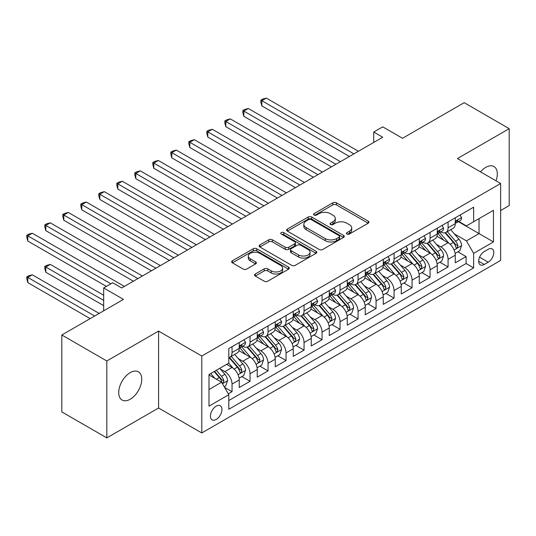 <?xml version="1.0" encoding="UTF-8"?>
<svg xmlns="http://www.w3.org/2000/svg" width="536" height="536" viewBox="0 0 536 536"><rect width="100%" height="100%" fill="white"/><g stroke="black" fill="none" stroke-linecap="round" stroke-linejoin="round"><path stroke-width="0.8" d="M346.953 234.038A1.749 1.012 0 0 0 349.425 234.038L368.198 223.204A2.499 1.441 0 0 0 368.935 222.179A2.499 1.441 0 0 0 368.198 221.16L336.394 202.796A2.499 1.441 0 0 0 332.856 202.796L314.083 213.636A1.749 1.012 0 0 0 313.567 214.346A1.749 1.012 0 0 0 314.083 215.063A1.749 1.012 0 0 0 316.555 215.063L318.987 213.663A8 4.616 0 0 1 330.297 213.663L332.943 215.191A8 4.616 0 0 1 335.288 218.454A8 4.616 0 0 1 332.943 221.723L330.518 223.123A1.749 1.012 0 0 0 330.002 223.84A1.749 1.012 0 0 0 330.518 224.55A1.749 1.012 0 0 0 332.99 224.55L335.422 223.15A8 4.616 0 0 1 346.732 223.15L349.378 224.678A8 4.616 0 0 1 351.723 227.947A8 4.616 0 0 1 349.378 231.21L346.953 232.611A1.749 1.012 0 0 0 346.437 233.328A1.749 1.012 0 0 0 346.953 234.038L346.953 232.611M130.228 399.226A16.294 9.407 120 0 0 140.874 384.868A16.294 9.407 120 0 0 138.375 371.81A16.294 9.407 120 0 0 130.228 372.614A16.294 9.407 120 0 0 119.582 386.979A16.294 9.407 120 0 0 122.081 400.03A16.294 9.407 120 0 0 130.228 399.226M496.035 180.833A16.294 9.407 120 0 0 493.944 166.529A16.294 9.407 120 0 0 485.797 167.333A16.294 9.407 120 0 0 480.511 171.868M216.196 419.44A8.147 4.703 120 0 0 221.515 412.264A8.147 4.703 120 0 0 220.269 405.732A8.147 4.703 120 0 0 216.196 406.141A8.147 4.703 120 0 0 210.876 413.316A8.147 4.703 120 0 0 212.122 419.849A8.147 4.703 120 0 0 216.196 419.44M255.277 274.01A2.499 1.441 0 0 0 254.546 275.028A2.499 1.441 0 0 0 255.277 276.047L264.201 281.199A2.499 1.441 0 0 0 267.739 281.199L288.589 269.166A2.499 1.441 0 0 0 289.319 268.141A2.499 1.441 0 0 0 288.589 267.122L256.784 248.758A2.499 1.441 0 0 0 253.247 248.758L232.396 260.798A2.499 1.441 0 0 0 231.666 261.816A2.499 1.441 0 0 0 232.396 262.834L243.177 269.059A2.499 1.441 0 0 0 246.707 269.059L255.632 263.906A2.499 1.441 0 0 0 256.362 262.888A2.499 1.441 0 0 0 255.632 261.87L250.285 258.781A6.687 3.859 0 0 1 248.329 256.054A6.687 3.859 0 0 1 252.456 252.49A6.687 3.859 0 0 1 259.739 253.32L280.683 265.414A6.687 3.859 0 0 1 282.64 268.141A6.687 3.859 0 0 1 278.512 271.712A6.687 3.859 0 0 1 271.229 270.874L267.739 268.858A2.499 1.441 0 0 0 264.201 268.858L255.277 274.01L255.277 276.047M500.651 210.521L509.2 205.583L509.2 128.667L464.189 102.678L402.529 138.281L382.724 126.844L373.726 132.044L382.724 137.243L121.679 287.959L112.674 282.76L103.676 287.959L103.676 310.826M106.825 360.976L106.825 437.892L158.582 408.01L158.582 331.094L106.825 360.976L61.814 334.987L123.481 299.39L103.676 287.959M158.582 331.094L201.791 356.038L500.651 183.493L500.651 260.416L201.791 432.954L201.791 356.038M509.2 128.667L457.443 158.549L500.651 183.493M319.161 249.475A2.499 1.441 0 0 0 322.699 249.475L343.549 237.435A2.499 1.441 0 0 0 344.28 236.41A2.499 1.441 0 0 0 343.549 235.391L311.738 217.026A2.499 1.441 0 0 0 308.207 217.026L287.356 229.066A2.499 1.441 0 0 0 286.619 230.085A2.499 1.441 0 0 0 287.356 231.11L319.161 249.475M281.956 234.42A1.749 1.012 0 0 1 283.732 234.668L283.732 232.584L316.072 251.257A2.499 1.441 0 0 1 316.803 252.275A2.499 1.441 0 0 1 316.072 253.3L295.215 265.34A2.499 1.441 0 0 1 291.685 265.34L259.873 246.975L259.873 244.932A2.499 1.441 0 0 0 259.143 245.95A2.499 1.441 0 0 0 259.873 246.975M259.873 244.932L268.797 239.78A2.499 1.441 0 0 1 272.335 239.78L285.232 247.23A2.499 1.441 0 0 0 288.77 247.23L294.686 243.806A2.499 1.441 0 0 0 295.416 242.788A2.499 1.441 0 0 0 294.686 241.77L281.259 234.018A1.749 1.012 0 0 1 280.743 233.301A1.749 1.012 0 0 1 281.822 232.369A1.749 1.012 0 0 1 283.732 232.584M106.825 437.892L61.814 411.909L61.814 334.987M228.303 393.846L232.041 391.689L224.564 387.374M220.316 369.023L224.839 371.629A10.184 5.883 60 0 1 232.041 384.104L239.237 379.944L239.237 387.535L250.044 381.297L241.85 376.567M238.319 358.624L242.841 361.237A10.184 5.883 60 0 1 250.044 373.706L257.24 369.552L257.24 377.136L268.047 370.905L259.853 366.175M256.322 348.233L260.844 350.839A10.184 5.883 60 0 1 268.047 363.314L275.249 359.154L275.249 366.745L286.05 360.507L277.856 355.777M274.325 337.841L278.847 340.447A10.184 5.883 60 0 1 286.05 352.923L293.252 348.762L293.252 356.353L304.053 350.115L295.859 345.385M292.328 327.442L296.85 330.055A10.184 5.883 60 0 1 304.053 342.524L311.255 338.37L311.255 345.955L322.056 339.717L313.862 334.993M310.331 317.051L314.853 319.657A10.184 5.883 60 0 1 322.056 332.132L329.258 327.972L329.258 335.563L340.059 329.325L331.864 324.595M328.34 306.652L332.856 309.265A10.184 5.883 60 0 1 340.059 321.741L347.261 317.58L347.261 325.171L358.061 318.933L349.867 314.203M346.343 296.261L350.859 298.874A10.184 5.883 60 0 1 358.061 311.342L365.264 307.188L365.264 314.773L376.064 308.535L367.877 303.805M364.346 285.869L368.862 288.475A10.184 5.883 60 0 1 376.064 300.951L383.267 296.79L383.267 304.381L394.067 298.143L385.88 293.413M382.349 275.471L386.865 278.084A10.184 5.883 60 0 1 394.067 290.552L401.27 286.398L401.27 293.983L412.07 287.752L403.883 283.021M400.352 265.079L404.868 267.685A10.184 5.883 60 0 1 412.07 280.161L419.273 276.007L419.273 283.591L430.073 277.353L421.886 272.623M418.355 254.687L422.877 257.293A10.184 5.883 60 0 1 430.073 269.769L437.276 265.608L437.276 273.199L448.076 266.962L448.076 259.37A10.184 5.883 -120 0 0 440.88 246.902L436.358 244.289M439.889 262.231L448.076 266.962M239.237 379.944A10.184 5.883 -120 0 0 232.041 367.475L226.634 364.353M257.24 369.552A10.184 5.883 -120 0 0 250.044 357.077L238.909 350.651M275.249 359.154A10.184 5.883 -120 0 0 268.047 346.685L256.911 340.253M293.252 348.762A10.184 5.883 -120 0 0 286.05 336.286L274.914 329.861M311.255 338.37A10.184 5.883 -120 0 0 304.053 325.895L292.917 319.469M329.258 327.972A10.184 5.883 -120 0 0 322.056 315.503L310.92 309.071M347.261 317.58A10.184 5.883 -120 0 0 340.059 305.105L328.923 298.679M365.264 307.188A10.184 5.883 -120 0 0 358.061 294.713L346.926 288.288M383.267 296.79A10.184 5.883 -120 0 0 376.064 284.321L364.929 277.889M401.27 286.398A10.184 5.883 -120 0 0 394.067 273.923L382.932 267.498M419.273 276.007A10.184 5.883 -120 0 0 412.07 263.531L400.941 257.106M437.276 265.608A10.184 5.883 -120 0 0 430.073 253.139L418.944 246.707M488.229 249.294L484.263 251.578A7.893 4.556 120 0 0 479.11 258.533A7.893 4.556 120 0 0 480.316 264.858A7.893 4.556 120 0 0 484.263 264.469L488.229 262.178A7.893 4.556 120 0 0 493.381 255.223A7.893 4.556 120 0 0 492.175 248.898A7.893 4.556 120 0 0 488.229 249.294M208.993 389.505L221.596 382.228L228.798 394.704L228.798 409.256L473.643 267.9L473.643 253.347L466.441 240.872L454.361 233.897M228.798 394.704L208.993 406.141L208.993 374.537L228.798 363.107L228.798 348.554L473.643 207.191L473.643 221.743L493.448 210.313L493.448 241.91L473.643 253.347M242.748 346.216L242.841 346.269A10.184 5.883 60 0 0 247.934 346.772L255.136 342.611A10.184 5.883 -120 0 0 257.24 337.955L257.24 332.132M260.751 335.817L260.844 335.871A10.184 5.883 60 0 0 265.936 336.38L273.139 332.22A10.184 5.883 -120 0 0 275.249 327.556L275.249 321.734M278.754 325.426L278.847 325.479A10.184 5.883 60 0 0 283.939 325.982L291.142 321.828A10.184 5.883 -120 0 0 293.252 317.165L293.252 311.342M296.756 315.034L296.85 315.088A10.184 5.883 60 0 0 301.942 315.59L309.145 311.429A10.184 5.883 -120 0 0 311.255 306.773L311.255 300.951M314.759 304.636L314.853 304.689A10.184 5.883 60 0 0 319.945 305.198L327.148 301.038A10.184 5.883 -120 0 0 329.258 296.375L329.258 290.552M332.762 294.244L332.856 294.298A10.184 5.883 60 0 0 337.948 294.8L345.151 290.646A10.184 5.883 -120 0 0 347.261 285.983L347.261 280.161M350.765 283.846L350.859 283.906A10.184 5.883 60 0 0 355.951 284.408L363.153 280.248A10.184 5.883 -120 0 0 365.264 275.584L365.264 269.769M368.768 273.454L368.862 273.507A10.184 5.883 60 0 0 373.954 274.01L381.156 269.856A10.184 5.883 -120 0 0 383.267 265.193L383.267 259.37M386.771 263.062L386.865 263.116A10.184 5.883 60 0 0 391.957 263.618L399.159 259.464A10.184 5.883 -120 0 0 401.27 254.801L401.27 248.979M404.774 252.664L404.868 252.717A10.184 5.883 60 0 0 409.96 253.227L417.162 249.066A10.184 5.883 -120 0 0 419.273 244.403L419.273 238.587M422.777 242.272L422.877 242.326A10.184 5.883 60 0 0 427.969 242.828L435.165 238.674A10.184 5.883 -120 0 0 437.276 234.011L437.276 228.189M228.798 400.526L466.079 263.531L466.079 256.57L455.278 262.801L455.278 255.216A10.184 5.883 -120 0 0 448.076 242.741L436.947 236.316M440.786 231.88L440.88 231.934A10.184 5.883 -120 0 0 445.972 232.436A10.184 5.883 -120 0 0 448.076 227.773L448.076 221.951M445.972 232.436L453.168 228.276A10.184 5.883 -120 0 0 455.278 223.619L455.278 217.797M232.041 346.685L232.041 352.507A10.184 5.883 60 0 1 229.931 357.164A10.184 5.883 60 0 1 228.798 357.579M229.931 357.164L237.133 353.01A10.184 5.883 -120 0 0 239.237 348.346L239.237 342.524M250.044 336.286L250.044 342.109A10.184 5.883 60 0 1 247.934 346.772M268.047 325.895L268.047 331.717A10.184 5.883 60 0 1 265.936 336.38M286.05 315.503L286.05 321.319A10.184 5.883 60 0 1 283.939 325.982M304.053 305.105L304.053 310.927A10.184 5.883 60 0 1 301.942 315.59M322.056 294.713L322.056 300.535A10.184 5.883 60 0 1 319.945 305.198M340.059 284.321L340.059 290.137A10.184 5.883 60 0 1 337.948 294.8M358.061 273.923L358.061 279.745A10.184 5.883 60 0 1 355.951 284.408M376.064 263.531L376.064 269.353A10.184 5.883 60 0 1 373.954 274.01M394.067 253.133L394.067 258.955A10.184 5.883 60 0 1 391.957 263.618M412.07 242.741L412.07 248.563A10.184 5.883 60 0 1 409.96 253.227M430.073 232.349L430.073 238.172A10.184 5.883 60 0 1 427.969 242.828M430.073 269.769L430.073 277.353M412.07 280.161L412.07 287.752M394.067 290.552L394.067 298.143M376.064 300.951L376.064 308.535M358.061 311.342L358.061 318.933M340.059 321.741L340.059 329.325M322.056 332.132L322.056 339.717M304.053 342.524L304.053 350.115M286.05 352.923L286.05 360.507M268.047 363.314L268.047 370.905M250.044 373.706L250.044 381.297M232.041 384.104L232.041 391.689M221.596 382.228L208.993 374.959M466.441 240.872L479.043 233.595L479.043 218.628L493.448 210.313M458.427 221.69L493.448 241.91M458.789 221.482L466.441 225.904L473.643 221.743M158.582 408.01L201.791 432.954M373.726 132.044L373.726 142.435M457.891 251.84L466.079 256.57M466.079 263.531L473.643 267.9M347.65 234.286L349.378 233.287A8 4.616 0 0 0 351.723 230.024L351.723 227.947M335.288 218.454L335.288 220.537A8 4.616 0 0 1 332.943 223.8L331.215 224.798M368.165 223.217L336.394 204.873A2.499 1.441 0 0 0 332.856 204.873L314.779 215.311M343.516 237.455L311.738 219.11A2.499 1.441 0 0 0 308.207 219.11L287.383 231.13M339.134 237.126A1.749 1.012 0 0 0 339.643 236.41A1.749 1.012 0 0 0 339.134 235.699L311.208 219.579A1.749 1.012 0 0 0 308.736 219.579L306.177 221.06A8 4.616 0 0 0 303.832 224.323A8 4.616 0 0 0 306.177 227.586L325.258 238.607A8 4.616 0 0 0 336.568 238.607L339.134 237.126L339.134 239.203A1.749 1.012 0 0 0 339.643 238.493L339.643 236.41M303.832 224.323L303.832 226.4A8 4.616 0 0 0 306.177 229.669L306.177 227.586M339.134 239.203L336.568 240.684A8 4.616 0 0 1 325.258 240.684L306.177 229.669M259.906 246.989L268.797 241.857L268.797 239.78M295.416 242.788L295.416 244.865A2.499 1.441 0 0 1 294.686 245.89L288.77 249.307A2.499 1.441 0 0 1 285.232 249.307L272.335 241.857A2.499 1.441 0 0 0 268.797 241.857M283.732 234.668L316.039 253.32M298.619 254.955A6.687 3.859 0 0 0 305.902 255.793A6.687 3.859 0 0 0 310.029 252.228A6.687 3.859 0 0 0 308.073 249.495L300.696 245.24A2.499 1.441 0 0 0 297.158 245.24L291.242 248.657A2.499 1.441 0 0 0 290.512 249.675A2.499 1.441 0 0 0 291.242 250.694L298.619 254.955L298.619 257.032A6.687 3.859 0 0 0 305.902 257.87A6.687 3.859 0 0 0 310.029 254.305L310.029 252.228M290.512 249.675L290.512 251.753A2.499 1.441 0 0 0 291.242 252.778L291.242 250.694M298.619 257.032L291.242 252.778M282.64 268.141L282.64 270.224A6.687 3.859 0 0 1 278.512 273.789A6.687 3.859 0 0 1 271.229 272.951L267.739 270.935A2.499 1.441 0 0 0 264.201 270.935L255.31 276.067M248.329 256.054L248.329 258.131A6.687 3.859 0 0 0 250.285 260.858L250.285 258.781M255.598 263.926L250.285 260.858M288.556 269.179L256.784 250.835A2.499 1.441 0 0 0 253.247 250.835L232.43 262.854M455.131 253.434L459.781 250.748L461.583 245.548A6.747 3.893 -120 0 0 458.95 239.21L450.729 229.689M449.081 243.398L439.681 232.517M443.728 240.229L438.274 233.91A16.167 9.333 -120 0 0 437.771 233.348M261.836 147.48L313.413 177.262L225.83 126.69L225.83 121.491L230.326 118.898L322.417 172.063M445.054 232.805L453.369 242.433A6.747 3.893 60 0 1 455.774 247.083L456.27 247.88L457.181 247.753L457.938 245.836A6.747 3.893 -120 0 0 455.533 241.187L447.305 231.666M445.543 232.644L454.481 242.996A3.437 1.983 60 0 1 455.345 244.342L457.938 245.836M460.049 215.043L461.583 217.69A6.747 3.893 60 0 1 460.183 220.678L456.766 222.654A6.747 3.893 -120 0 0 457.938 221.1L457.798 220.497M353.921 153.872L261.836 100.708L266.332 98.108L358.423 151.273M455.506 222.969L455.533 222.969A6.747 3.893 -120 0 0 456.766 222.654M457.067 220.598L457.938 221.1C457.516 220.082 456.793 220.497 455.774 222.346A6.747 3.893 60 0 1 455.278 223.304M349.418 156.472L261.836 105.9L261.836 100.708L260.844 100.132L262.647 99.093L266.332 98.108M261.836 105.9L260.844 102.215L260.844 100.132M437.128 263.826L441.778 261.139L443.58 255.94A6.747 3.893 -120 0 0 440.947 249.609L432.726 240.081M431.078 253.796L421.671 242.909M425.725 250.627L420.271 244.309A16.167 9.333 -120 0 0 419.768 243.746M243.833 157.872L295.41 187.654L207.821 137.089L207.821 131.889L212.323 129.29L304.415 182.454M427.051 243.197L435.366 252.831A6.747 3.893 60 0 1 437.771 257.474L438.267 258.278L439.178 258.151L439.935 256.228A6.747 3.893 -120 0 0 437.53 251.585L429.303 242.058M427.54 243.043L436.478 253.387A3.437 1.983 60 0 1 437.343 254.734L439.935 256.228M419.118 274.218L423.775 271.531L425.571 266.338A6.747 3.893 -120 0 0 422.944 260L414.723 250.48M413.075 264.188L403.668 253.307M407.722 261.019L402.268 254.701A16.167 9.333 -120 0 0 401.766 254.138M225.83 168.271L277.407 198.045L189.818 147.48L189.818 142.281L194.32 139.682L286.405 192.853M409.048 253.588L417.363 263.223A6.747 3.893 60 0 1 419.768 267.873L420.264 268.67L421.175 268.543L421.933 266.627A6.747 3.893 -120 0 0 419.527 261.977L411.3 252.456M409.538 253.434L418.475 263.786A3.437 1.983 60 0 1 419.34 265.126L421.933 266.627M401.116 284.616L405.772 281.929L407.568 276.73A6.747 3.893 -120 0 0 404.941 270.399L396.72 260.871M395.072 274.586L385.665 263.699M389.719 271.41L384.265 265.099A16.167 9.333 -120 0 0 383.763 264.536M207.821 178.662L259.404 208.444L171.815 157.872L171.815 152.68L176.317 150.08L268.402 203.245M391.039 263.987L399.36 273.615A6.747 3.893 60 0 1 401.766 278.264L402.261 279.068L403.173 278.934L403.93 277.018A6.747 3.893 -120 0 0 401.524 272.368L393.297 262.848M391.528 263.826L400.472 274.177A3.437 1.983 60 0 1 401.337 275.524L403.93 277.018M383.113 295.008L387.769 292.321L389.565 287.122A6.747 3.893 -120 0 0 386.938 280.79L378.711 271.263M377.063 284.978L367.663 274.09M371.716 281.809L366.262 275.491A16.167 9.333 -120 0 0 365.76 274.928M189.818 189.054L241.401 218.835L153.812 168.271L153.812 163.071L158.314 160.472L250.399 213.636M373.036 274.378L381.357 284.013A6.747 3.893 60 0 1 383.763 288.663L384.252 289.46L385.17 289.333L385.927 287.41A6.747 3.893 -120 0 0 383.521 282.767L375.294 273.239M373.525 274.224L382.47 284.569A3.437 1.983 60 0 1 383.334 285.916L385.927 287.41M442.046 225.435L443.58 228.088A6.747 3.893 60 0 1 442.18 231.07L438.763 233.046A6.747 3.893 -120 0 0 439.935 231.492L439.795 230.895M335.918 164.264L243.833 111.099L248.329 108.5L340.42 161.664M437.503 233.361L437.53 233.361A6.747 3.893 -120 0 0 438.763 233.046M439.064 230.989L439.935 231.492C439.513 230.473 438.79 230.889 437.771 232.738A6.747 3.893 60 0 1 437.276 233.696M331.416 166.864L243.833 116.299L243.833 111.099L242.841 110.53L244.644 109.491L248.329 108.5M243.833 116.299L242.841 112.607L242.841 110.53M424.043 235.827L425.571 238.48A6.747 3.893 60 0 1 424.177 241.468L420.753 243.438A6.747 3.893 -120 0 0 421.933 241.883L421.792 241.287M317.915 174.662L224.839 120.922L226.634 119.883L230.326 118.898M419.5 243.759L419.527 243.753A6.747 3.893 -120 0 0 420.753 243.438M421.062 241.381L421.933 241.883C421.504 240.872 420.787 241.287 419.768 243.136A6.747 3.893 60 0 1 419.273 244.094M225.83 126.69L224.839 122.999L224.839 120.922M406.04 246.225L407.568 248.871A6.747 3.893 60 0 1 406.174 251.86L402.75 253.836A6.747 3.893 -120 0 0 403.93 252.282L403.789 251.679M299.912 185.054L206.836 131.313L208.631 130.275L212.323 129.29M401.498 254.151L401.524 254.151A6.747 3.893 -120 0 0 402.75 253.836M403.059 251.779L403.93 252.282C403.501 251.263 402.784 251.679 401.766 253.528A6.747 3.893 60 0 1 401.27 254.486M207.821 137.089L206.836 133.397L206.836 131.313M388.037 256.617L389.565 259.27A6.747 3.893 60 0 1 388.171 262.251L384.748 264.228A6.747 3.893 -120 0 0 385.927 262.674L385.779 262.077M281.909 195.446L188.833 141.712L190.628 140.673L194.32 139.682M383.495 264.543L383.521 264.543A6.747 3.893 -120 0 0 384.748 264.228M385.056 262.171L385.927 262.674C385.498 261.655 384.781 262.07 383.763 263.92A6.747 3.893 60 0 1 383.267 264.885M189.818 147.48L188.833 143.789L188.833 141.712M365.11 305.399L369.766 302.719L371.562 297.52A6.747 3.893 -120 0 0 368.935 291.182L360.708 281.661M359.06 295.37L349.66 284.489M353.713 292.2L348.253 285.882A16.167 9.333 -120 0 0 347.757 285.32M171.815 199.452L223.398 229.227L135.809 178.662L135.809 173.463L140.311 170.863L232.396 224.035M355.033 284.77L363.354 294.405A6.747 3.893 60 0 1 365.76 299.055L366.249 299.852L367.16 299.725L367.924 297.808A6.747 3.893 -120 0 0 365.519 293.159L357.291 283.638M355.522 284.616L364.467 294.968A3.437 1.983 60 0 1 365.331 296.314L367.924 297.808M370.034 267.015L371.562 269.662A6.747 3.893 60 0 1 370.168 272.65L366.745 274.62A6.747 3.893 -120 0 0 367.924 273.065L367.776 272.469M263.906 205.844L170.83 152.103L172.625 151.065L176.317 150.08M365.492 274.941L365.519 274.941A6.747 3.893 -120 0 0 366.745 274.62M367.053 272.563L367.924 273.065C367.495 272.054 366.778 272.469 365.76 274.318A6.747 3.893 60 0 1 365.264 275.276M171.815 157.872L170.83 154.18L170.83 152.103M347.107 315.798L351.763 313.111L353.559 307.912A6.747 3.893 -120 0 0 350.933 301.58L342.705 292.053M341.057 305.768L331.657 294.88M335.71 302.599L330.25 296.281A16.167 9.333 -120 0 0 329.754 295.718M153.812 209.844L205.395 239.625L117.806 189.054L117.806 183.861L122.309 181.262L214.393 234.426M337.03 295.169L345.352 304.803A6.747 3.893 60 0 1 347.757 309.446L348.246 310.25L349.157 310.123L349.921 308.2A6.747 3.893 -120 0 0 347.509 303.55L339.288 294.03M337.519 295.008L346.464 305.359A3.437 1.983 60 0 1 347.328 306.706L349.921 308.2M352.031 277.407L353.559 280.053A6.747 3.893 60 0 1 352.165 283.041L348.742 285.018A6.747 3.893 -120 0 0 349.921 283.464L349.774 282.861M245.903 216.236L152.82 162.502L154.623 161.457L158.314 160.472M347.482 285.333L347.509 285.333A6.747 3.893 -120 0 0 348.742 285.018M349.05 282.961L349.921 283.464C349.492 282.445 348.775 282.861 347.757 284.71A6.747 3.893 60 0 1 347.261 285.668M153.812 168.271L152.82 164.579L152.82 162.502M329.104 326.19L333.76 323.503L335.556 318.31A6.747 3.893 -120 0 0 332.93 311.972L324.702 302.451M323.054 316.16L313.654 305.272M317.707 312.99L312.247 306.672A16.167 9.333 -120 0 0 311.751 306.11M135.809 220.242L187.392 250.017L99.803 199.452L99.803 194.253L104.306 191.654L196.39 244.818M319.027 305.56L327.349 315.195A6.747 3.893 60 0 1 329.754 319.845L330.243 320.642L331.154 320.515L331.911 318.592A6.747 3.893 -120 0 0 329.506 313.949L321.285 304.421M319.516 305.406L328.461 315.758A3.437 1.983 60 0 1 329.325 317.098L331.911 318.592M334.029 287.799L335.556 290.452A6.747 3.893 60 0 1 334.163 293.433L330.739 295.41A6.747 3.893 -120 0 0 331.911 293.855L331.771 293.259M227.9 226.628L134.817 172.894L136.62 171.855L140.311 170.863M329.479 295.725L329.506 295.725A6.747 3.893 -120 0 0 330.739 295.41M331.04 293.353L331.911 293.855C331.489 292.837 330.772 293.259 329.754 295.101A6.747 3.893 60 0 1 329.258 296.066M135.809 178.662L134.817 174.97L134.817 172.894M311.101 336.588L315.751 333.901L317.553 328.702A6.747 3.893 -120 0 0 314.927 322.364L306.699 312.843M305.051 326.551L295.651 315.671M299.704 323.382L294.244 317.064A16.167 9.333 -120 0 0 293.741 316.501M117.806 230.634L169.383 260.409L81.8 209.844L81.8 204.645L86.303 202.052L178.388 255.216M301.024 315.959L309.346 325.587A6.747 3.893 60 0 1 311.751 330.236L312.24 331.034L313.151 330.906L313.908 328.99A6.747 3.893 -120 0 0 311.503 324.34L303.282 314.82M301.513 315.798L310.451 326.149A3.437 1.983 60 0 1 311.322 327.496L313.908 328.99M316.026 298.197L317.553 300.843A6.747 3.893 60 0 1 316.16 303.832L312.736 305.808A6.747 3.893 -120 0 0 313.908 304.254L313.768 303.651M209.891 237.026L116.815 183.285L118.617 182.247L122.309 181.262M311.476 306.123L311.503 306.123A6.747 3.893 -120 0 0 312.736 305.808M313.037 303.745L313.908 304.254C313.486 303.235 312.769 303.651 311.751 305.5A6.747 3.893 60 0 1 311.255 306.458M117.806 189.054L116.815 185.369L116.815 183.285M293.098 346.98L297.748 344.293L299.55 339.094A6.747 3.893 -120 0 0 296.924 332.762L288.696 323.235M287.048 336.95L277.648 326.062M281.702 333.781L276.241 327.463A16.167 9.333 -120 0 0 275.739 326.9M99.803 241.026L151.38 270.807L63.797 220.236L63.797 215.043L68.3 212.444L160.385 265.608M283.021 326.35L291.343 335.985A6.747 3.893 60 0 1 293.748 340.628L294.237 341.432L295.148 341.305L295.906 339.382A6.747 3.893 -120 0 0 293.5 334.739L285.279 325.211M283.51 326.19L292.448 336.541A3.437 1.983 60 0 1 293.319 337.888L295.906 339.382M275.095 357.371L279.745 354.685L281.547 349.492A6.747 3.893 -120 0 0 278.921 343.154L270.693 333.633M269.045 347.341L259.645 336.454M263.699 344.172L258.238 337.854A16.167 9.333 -120 0 0 257.736 337.291M81.8 251.424L133.377 281.199L45.794 230.634L45.794 225.435L50.297 222.835L142.382 276M265.019 336.742L273.34 346.377A6.747 3.893 60 0 1 275.745 351.026L276.234 351.824L277.146 351.696L277.903 349.78A6.747 3.893 -120 0 0 275.497 345.13L267.27 335.603M265.508 336.588L274.445 346.939A3.437 1.983 60 0 1 275.316 348.279L277.903 349.78M257.092 367.77L261.742 365.083L263.545 359.884A6.747 3.893 -120 0 0 260.918 353.546L252.69 344.025M251.042 357.733L241.642 346.852M245.689 354.564L240.235 348.253A16.167 9.333 -120 0 0 239.733 347.683M63.797 261.816L106.376 286.398L27.792 241.026L27.792 235.827L32.294 233.234L124.379 286.398M247.016 347.14L255.337 356.768A6.747 3.893 60 0 1 257.742 361.418L258.231 362.215L259.143 362.088L259.9 360.172A6.747 3.893 -120 0 0 257.494 355.522L249.267 346.001M247.505 346.98L256.442 357.331A3.437 1.983 60 0 1 257.314 358.678L259.9 360.172M239.09 378.161L243.739 375.475L245.542 370.276A6.747 3.893 -120 0 0 242.915 363.944L234.688 354.417M233.039 368.132L228.731 363.147M227.686 364.962L226.989 364.152M103.676 295.236L50.297 264.416L45.794 267.015L45.794 272.208L103.676 305.627M229.013 357.532L237.334 367.167A6.747 3.893 60 0 1 239.739 371.81L240.229 372.614L241.14 372.487L241.897 370.564A6.747 3.893 -120 0 0 239.492 365.921L231.264 356.393M229.502 357.378L238.44 367.723A3.437 1.983 60 0 1 239.304 369.07L241.897 370.564M45.794 272.208L44.803 268.523L44.803 266.439L103.676 300.428M44.803 266.439L46.605 265.4L50.297 264.416M298.023 308.589L299.55 311.242A6.747 3.893 60 0 1 298.157 314.223L294.733 316.2A6.747 3.893 -120 0 0 295.906 314.645L295.765 314.049M191.888 247.418L98.812 193.684L100.614 192.645L104.306 191.654M293.473 316.515L293.5 316.515A6.747 3.893 -120 0 0 294.733 316.2M295.035 314.143L295.906 314.645C295.483 313.627 294.767 314.042 293.748 315.892A6.747 3.893 60 0 1 293.252 316.85M99.803 199.452L98.812 195.761L98.812 193.684M280.02 318.98L281.547 321.634A6.747 3.893 60 0 1 280.147 324.615L276.73 326.591A6.747 3.893 -120 0 0 277.903 325.037L277.762 324.441M173.885 257.816L80.809 204.075L82.611 203.037L86.303 202.052M275.471 326.906L275.497 326.906A6.747 3.893 -120 0 0 276.73 326.591M277.032 324.535L277.903 325.037C277.481 324.025 276.757 324.441 275.745 326.283A6.747 3.893 60 0 1 275.249 327.248M81.8 209.844L80.809 206.152L80.809 204.075M262.017 329.379L263.545 332.025A6.747 3.893 60 0 1 262.144 335.013L258.727 336.99A6.747 3.893 -120 0 0 259.9 335.435L259.759 334.833M155.882 268.208L62.806 214.467L64.608 213.429L68.3 212.444M257.468 337.305L257.494 337.305A6.747 3.893 -120 0 0 258.727 336.99M259.029 334.933L259.9 335.435C259.478 334.417 258.754 334.833 257.742 336.682A6.747 3.893 60 0 1 257.24 337.64M63.797 220.236L62.806 216.551L62.806 214.467M244.007 339.77L245.542 342.424A6.747 3.893 60 0 1 244.141 345.405L240.724 347.382A6.747 3.893 -120 0 0 241.897 345.827L241.756 345.231M137.879 278.599L44.803 224.865L46.605 223.827L50.297 222.835M239.465 347.697L239.492 347.697A6.747 3.893 -120 0 0 240.724 347.382M241.026 345.325L241.897 345.827C241.475 344.809 240.751 345.224 239.739 347.073A6.747 3.893 60 0 1 239.237 348.032M45.794 230.634L44.803 226.942L44.803 224.865M224.209 386.751L225.736 385.866L227.539 380.674A6.747 3.893 -120 0 0 224.912 374.336L219.733 368.339M214.896 378.362L210.728 373.538M209.683 375.354L208.993 374.557M99.173 313.419L32.294 274.807L27.792 277.407L27.792 282.606L90.169 318.619M214.152 371.562L219.331 377.558A6.747 3.893 60 0 1 221.737 382.208L222.226 383.005L223.137 382.878L223.894 380.962A6.747 3.893 -120 0 0 221.489 376.312L216.31 370.316M214.568 371.321L220.437 378.121A3.437 1.983 60 0 1 221.301 379.461L223.894 380.962M27.792 282.606L26.8 278.914L26.8 276.837L94.671 316.019M26.8 276.837L28.602 275.799L32.294 274.807M110.878 283.799L26.8 235.257L28.602 234.219L32.294 233.234M27.792 241.026L26.8 237.334L26.8 235.257M224.839 371.629L232.041 367.475M242.841 361.237L250.044 357.077M260.844 350.839L268.047 346.685M278.847 340.447L286.05 336.286M296.85 330.055L304.053 325.895M314.853 319.657L322.056 315.503M332.856 309.265L340.059 305.105M350.859 298.874L358.061 294.713M368.862 288.475L376.064 284.321M386.865 278.084L394.067 273.923M404.868 267.685L412.07 263.531M422.877 257.293L430.073 253.139M440.88 246.902L448.076 242.741M448.076 227.773L455.278 223.619M232.041 352.507L239.237 348.346M250.044 342.109L257.24 337.955M268.047 331.717L275.249 327.556M286.05 321.319L293.252 317.165M304.053 310.927L311.255 306.773M322.056 300.535L329.258 296.375M340.059 290.137L347.261 285.983M358.061 279.745L365.264 275.584M376.064 269.353L383.267 265.193M394.067 258.955L401.27 254.801M412.07 248.563L419.273 244.403M430.073 238.172L437.276 234.011M448.076 259.37L455.278 255.216M479.593 257.193L488.229 262.178M478.682 261.246L484.263 264.469M349.378 233.287L349.378 231.21M330.518 224.55L330.518 223.123M332.943 223.8L332.943 221.723M314.083 215.063L314.083 213.636M332.856 204.873L332.856 202.796M336.394 204.873L336.394 202.796M368.198 223.204L368.198 221.16M287.356 231.11L287.356 229.066M308.207 219.11L308.207 217.026M311.738 219.11L311.738 217.026M343.549 237.435L343.549 235.391M325.258 240.684L325.258 238.607M336.568 240.684L336.568 238.607M272.335 241.857L272.335 239.78M285.232 249.307L285.232 247.23M288.77 249.307L288.77 247.23M294.686 245.89L294.686 243.806M316.072 253.3L316.072 251.257M264.201 270.935L264.201 268.858M267.739 270.935L267.739 268.858M271.229 272.951L271.229 270.874M255.632 263.906L255.632 261.87M232.396 262.834L232.396 260.798M253.247 250.835L253.247 248.758M256.784 250.835L256.784 248.758M288.589 269.166L288.589 267.122M454.099 249.97L461.536 245.676M455.533 241.187L458.95 239.21M450.153 244.295L453.369 242.433M461.536 217.616L455.278 221.227M436.096 260.369L443.533 256.074M437.53 251.585L440.947 249.609M432.15 254.687L435.366 252.831M418.093 270.76L425.53 266.466M419.527 261.977L422.944 260M414.147 265.079L417.363 263.223M400.091 281.152L407.528 276.864M401.524 272.368L404.941 270.399M396.144 275.477L399.36 273.615M382.088 291.55L389.525 287.256M383.521 282.767L386.938 280.79M378.141 285.869L381.357 284.013M443.533 228.008L437.276 231.619M425.53 238.399L419.273 242.017M407.528 248.798L401.27 252.409M389.525 259.19L383.267 262.801M364.085 301.942L371.522 297.648M365.519 293.159L368.935 291.182M360.138 296.267L363.354 294.405M371.522 269.588L365.264 273.199M346.082 312.334L353.519 308.046M347.509 303.55L350.933 301.58M342.135 306.659L345.352 304.803M353.519 279.98L347.261 283.591M328.079 322.732L335.516 318.438M329.506 313.949L332.93 311.972M324.133 317.051L327.349 315.195M335.516 290.371L329.258 293.983M310.076 333.124L317.506 328.829M311.503 324.34L314.927 322.364M306.13 327.449L309.346 325.587M317.506 300.77L311.255 304.381M292.066 343.522L299.503 339.228M293.5 334.739L296.924 332.762M288.127 337.841L291.343 335.985M274.064 353.914L281.5 349.619M275.497 345.13L278.921 343.154M270.117 348.233L273.34 346.377M256.061 364.306L263.498 360.011M257.494 355.522L260.918 353.546M252.114 358.631L255.337 356.768M238.058 374.704L245.495 370.41M239.492 365.921L242.915 363.944M234.111 369.023L237.334 367.167M299.503 311.161L293.252 314.773M281.5 321.553L275.249 325.164M263.498 331.952L257.24 335.563M245.495 342.343L239.237 345.955M222.453 383.716L227.492 380.801M221.489 376.312L224.912 374.336M216.417 379.24L219.331 377.558"/></g></svg>
